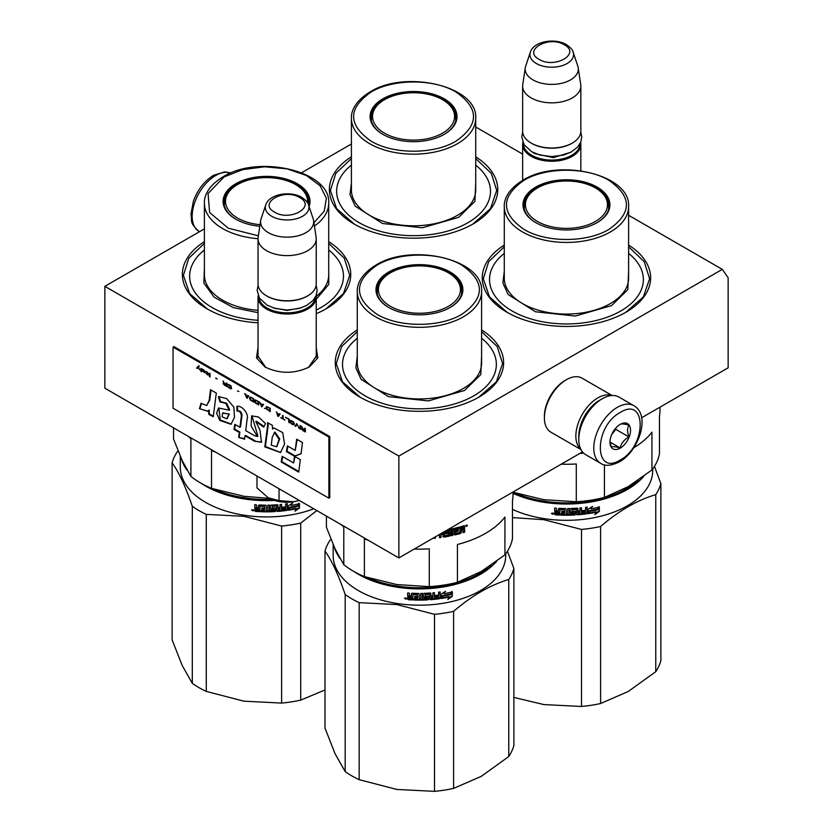 <?xml version="1.0" encoding="UTF-8"?>
<svg xmlns="http://www.w3.org/2000/svg" width="833" height="833" viewBox="0 0 833 833"><rect width="100%" height="100%" fill="white"/><g stroke="black" fill="none" stroke-linecap="round" stroke-linejoin="round"><path stroke-width="1.25" d="M316.238 347.569L317.8 357.898L309.272 367.009C294.518 374.017 279.753 374.017 264.998 367.009L256.481 357.898L258.032 347.569M204.397 228.867L104.854 286.333L104.854 388.188L398.861 557.933L582.475 451.913M641.639 417.76L728.146 367.811L728.146 277.722L722.273 269.361L628.603 215.289M398.861 557.933L398.861 456.078L722.273 269.361M104.854 286.333L398.861 456.078M351.401 143.994L301.608 172.743M522.635 154.105L475.716 127.012M475.716 156.791A84.195 48.616 180 0 1 473.102 223.952A84.195 48.616 180 0 1 473.092 223.952A84.195 48.616 180 0 1 354.025 223.952A84.195 48.616 180 0 1 351.401 156.791M481.599 329.93A84.195 48.616 180 0 1 478.975 397.091L478.975 397.091A84.195 48.616 180 0 1 359.898 397.091A84.195 48.616 180 0 1 357.284 329.93M628.603 245.058A84.195 48.616 180 0 1 625.979 312.219L625.979 312.219A84.195 48.616 180 0 1 506.912 312.219A84.195 48.616 180 0 1 504.288 245.058M328.712 241.664A84.195 48.616 180 0 1 326.088 308.824L326.088 308.824A84.195 48.616 180 0 1 316.238 313.697M258.032 322.819A84.195 48.616 180 0 1 207.021 308.824A84.195 48.616 180 0 1 204.397 241.664M265.758 367.436L257.907 355.93L258.032 354.379M316.238 354.379L316.363 355.93L308.522 367.436M328.712 243.413L344.289 258.24L349.714 275.306L343.488 293.539L325.724 309.043M207.386 309.043L189.632 293.539L183.395 275.306L188.82 258.24L204.397 243.413M475.716 158.541L491.293 173.368L496.718 190.424L490.491 208.667L472.728 224.16M354.389 224.16L336.636 208.667L330.399 190.424L335.824 173.368L351.401 158.541M507.276 312.437L489.512 296.933L483.286 278.701L488.711 261.635L504.288 246.807M628.603 246.807L644.18 261.635L649.605 278.701L643.368 296.933L625.614 312.437M481.599 331.68L497.176 346.507L502.601 363.573L496.364 381.806L478.611 397.31M360.272 397.31L342.509 381.806L336.282 363.573L341.707 346.507L357.284 331.68M316.113 295.621A29.103 16.806 180 0 1 316.238 297.194A29.103 16.806 180 0 1 298.276 312.719A29.103 16.806 180 0 1 266.56 309.085A29.103 16.806 -0 0 1 258.032 297.194A29.103 16.806 -0 0 1 258.157 295.621M315.384 297.183A28.27 16.327 180 0 1 297.423 311.719A28.27 16.327 180 0 1 267.143 308.064A28.27 16.327 -0 0 1 258.886 297.183M307.419 296.007A28.27 16.327 180 0 1 307.127 296.184A28.27 16.327 180 0 1 267.143 296.184L266.55 295.84L267.143 296.184M316.238 238.8L316.238 283.959A29.103 16.806 180 0 1 307.721 295.84A29.103 16.806 180 0 1 266.56 295.84A29.103 16.806 -0 0 0 266.56 295.84A29.103 16.806 -0 0 1 258.032 283.959L258.032 238.8A29.103 16.806 -0 0 0 266.56 250.691A29.103 16.806 180 0 0 298.276 254.325A29.103 16.806 180 0 0 316.238 238.8A29.103 16.806 180 0 0 316.134 237.343L313.593 220.495A26.552 15.327 180 0 1 298.349 235.729A26.552 15.327 180 0 1 268.361 232.667A26.552 15.327 -0 0 1 260.687 220.495L258.136 237.343A29.103 16.806 -0 0 0 258.032 238.8M308.554 204.991C308.325 202.929 306.075 200.399 301.796 197.39C290.415 190.538 269.132 193.891 265.727 204.991A21.804 12.589 0 0 0 271.714 216.278A21.804 12.589 -0 0 0 297.36 218.496A21.804 12.589 -0 0 0 308.554 204.991L313.208 218.923A26.552 15.327 180 0 1 313.593 220.495M265.727 204.991L261.062 218.923A26.552 15.327 -0 0 0 260.687 220.495M580.632 142.391A29.103 16.806 180 0 1 580.851 144.432A29.103 16.806 180 0 1 562.879 159.957A29.103 16.806 180 0 1 531.162 156.312A29.103 16.806 -0 0 1 522.635 144.432A29.103 16.806 -0 0 1 522.853 142.391M580.018 143.692A28.27 16.327 180 0 1 562.608 158.822A28.27 16.327 180 0 1 531.756 155.292A28.27 16.327 -0 0 1 523.468 143.692M572.032 143.234A28.27 16.327 180 0 1 571.74 143.411A28.27 16.327 180 0 1 531.756 143.411L531.162 143.068L531.756 143.411M580.851 86.038L580.851 131.187A29.103 16.806 180 0 1 572.323 143.068A29.103 16.806 180 0 1 531.162 143.068L531.162 143.068A29.103 16.806 -0 0 1 522.635 131.187L522.635 86.038A29.103 16.806 -0 0 0 531.162 97.919A29.103 16.806 180 0 0 562.879 101.564A29.103 16.806 180 0 0 580.851 86.038A29.103 16.806 180 0 0 580.736 84.57L578.196 67.733A26.552 15.327 180 0 1 562.962 82.956A26.552 15.327 180 0 1 532.964 79.895A26.552 15.327 -0 0 1 525.29 67.733L522.749 84.57A29.103 16.806 -0 0 0 522.635 86.038M573.156 52.219C572.937 50.167 570.678 47.627 566.409 44.618C555.028 37.766 533.734 41.119 530.329 52.219A21.804 12.589 0 0 0 536.327 63.506A21.804 12.589 -0 0 0 561.973 65.724A21.804 12.589 -0 0 0 573.156 52.219L577.821 66.151A26.552 15.327 180 0 1 578.196 67.733M530.329 52.219L525.675 66.151A26.552 15.327 -0 0 0 525.29 67.733M299.328 500.466L293.81 501.758A27.031 15.608 0 0 1 268.257 497.801L256.991 487.888L256.991 476.018M268.257 497.801L279.055 500.623L293.81 501.758M279.055 488.763L279.055 500.623M633.944 405.713L618.95 397.06A33.268 19.201 120 0 0 602.311 398.705L601.134 399.382A31.602 18.243 120 0 0 578.789 438.085L578.789 439.449A33.268 19.201 120 0 0 585.682 454.672L600.676 463.325C604.883 466.355 611.12 465.876 619.388 461.888C638.734 451.299 651 415.428 633.944 405.713A33.268 19.201 120 0 0 617.305 407.368A33.268 19.201 120 0 0 595.574 436.679A33.268 19.201 120 0 0 600.676 463.325M601.134 399.382L602.311 398.705A33.268 19.201 120 0 0 578.789 439.449M620.252 459.983C646.804 446.124 646.804 395.654 620.252 412.46C593.7 426.319 593.7 476.788 620.252 459.983M620.252 448.102A14.557 8.403 120 0 0 630.539 430.276A14.557 8.403 120 0 0 620.252 424.341A14.557 8.403 120 0 0 609.954 442.156A14.557 8.403 120 0 0 620.252 448.102M609.985 441.292L611.318 447.134C612.442 446.342 615.379 446.603 620.148 447.925C621.262 443.208 624.209 439.553 628.967 436.95C627.145 431.973 627.145 428.058 628.967 425.184C624.209 423.872 621.262 423.612 620.148 424.403M628.967 436.95L615.837 429.37L615.837 428.027M611.724 434.493L615.837 429.37M620.148 447.925L610.058 442.094M611.734 434.472A12.474 7.205 120 0 0 614.473 429.724M580.934 449.528L550.852 432.16A31.185 18.003 -60 0 1 544.397 417.885L544.397 416.188A29.103 16.806 -60 0 1 564.972 380.546L566.44 379.692A31.185 18.003 -60 0 1 582.038 378.151L612.12 395.519M544.397 417.885A31.185 18.003 -60 0 1 566.44 379.692L564.972 380.546M578.81 437.033A29.103 16.806 -60 0 1 578.789 436.055A29.103 16.806 -60 0 1 599.375 400.402A29.103 16.806 -60 0 1 600.239 399.923M580.799 449.268A31.185 18.003 -60 0 1 575.853 436.055A31.185 18.003 -60 0 1 597.907 397.862A31.185 18.003 -60 0 1 611.818 395.54M659.996 407.16L659.996 410.252A93.556 54.01 180 0 1 659.476 415.938L659.476 453.735A93.556 54.01 0 0 1 651.937 469.989L628.186 486.639L604.435 497.405A93.556 54.01 180 0 1 576.29 501.758L543.845 499.685L512.993 492.241M576.29 501.758L576.29 463.96A93.556 54.01 180 0 1 561.234 464.179M633.757 447.758A93.556 54.01 180 0 0 651.937 432.181L651.937 469.989M604.435 464.824L604.435 497.405M504.288 253.388A76.917 44.409 180 0 0 516.439 313.291A76.917 44.409 180 0 0 620.835 310.948A76.917 44.409 0 0 0 628.603 253.388M523.967 207.573A42.618 24.605 180 0 1 524.426 205.491M596.876 222.765A42.618 24.605 0 0 0 609.069 205.532A42.618 24.605 0 0 0 582.756 182.802A42.618 24.605 0 0 0 536.306 188.133A42.618 24.605 0 0 0 523.822 205.532A42.618 24.605 0 0 0 536.015 222.765M608.465 205.491A42.618 24.605 180 0 1 608.913 207.573M597.167 222.598L597.167 222.598A43.451 25.084 0 0 0 597.167 187.113A43.451 25.084 0 0 0 535.723 187.113A43.451 25.084 0 0 0 535.723 222.598A43.451 25.084 0 0 0 597.167 222.598M608.933 229.387C632.268 212.988 632.216 196.598 608.767 180.23C586.599 166.871 546 166.933 523.957 180.324C500.623 196.723 500.675 213.113 524.124 229.481C546.281 242.84 586.89 242.788 608.933 229.387M628.603 271.183L627.811 289.665L611.578 305.596L575.301 316.04L535.452 311.761L508.099 294.486L502.903 283.012L504.288 271.183M580.903 452.829L580.903 453.433L582.423 453.287L582.423 451.944M582.288 452.027L582.288 452.808L580.778 452.954M512.472 517.595L543.845 519.698L581.517 529.444A95.628 55.217 -0 0 0 600.603 526.487C618.992 510.691 637.38 500.071 655.769 494.646A95.628 55.217 0 0 0 660.881 483.629L654.446 466.376M513.878 697.419L543.845 704.572L581.517 706.478L581.517 529.444M581.517 706.478A95.628 55.217 0 0 0 600.603 703.521L628.186 691.525L655.769 671.679L655.769 494.646M600.603 703.521L600.603 526.487M655.769 671.679A95.628 55.217 0 0 0 660.881 660.663L660.881 483.629M638.213 480.308A85.445 49.334 -0 0 1 544.334 501.185A85.445 49.334 180 0 1 514.648 492.772M512.993 493.313A86.278 49.813 180 0 0 544.116 502.33A86.278 49.813 -0 0 0 643.68 476.414M652.718 468.937L652.718 470.51A86.278 49.813 -0 0 1 544.116 518.626A86.278 49.813 180 0 1 512.472 509.369M543.845 704.572A87.319 50.407 180 0 1 542.939 704.426M591.451 508.213A85.445 49.334 -0 0 1 590.868 508.317L592.555 506.412L588.046 509.327L588.046 513.638L589.649 511.087A86.278 49.813 -0 0 0 597.573 509.567L598.688 506.724M589.649 511.087L589.42 510.619A85.445 49.334 -0 0 0 597.271 509.119M587.838 513.18L589.42 510.619M590.868 508.317L591.669 507.005M591.097 508.776A86.278 49.813 -0 0 0 599 507.172L597.573 509.567M596.313 512.149L594.845 514.596L599.323 511.441L599.323 507.089L597.74 509.765A86.278 49.813 -0 0 1 589.816 511.295L588.379 513.597A86.278 49.813 -0 0 0 596.313 512.149L596.032 511.701A85.445 49.334 -0 0 1 588.723 513.045M559.693 514.596A85.445 49.334 -0 0 1 555.424 514.336L554.663 514.242L554.663 512.357L555.632 511.649L554.663 510.796L554.778 508.088M554.663 510.796L554.663 508.078L556.225 508.192L556.871 511.15L558.433 511.243L558.433 508.848L559.089 508.359A86.278 49.813 -0 0 0 565.545 508.536L566.19 509.067L566.19 513.971L567.731 513.971L567.731 508.536L569.272 508.515L569.241 513.472A85.445 49.334 -0 0 0 569.272 513.472L569.272 513.951A86.278 49.813 -0 0 0 573.718 513.794L573.645 512.066A85.445 49.334 -0 0 1 570.855 512.17L570.209 511.66M558.454 508.744L559.089 508.359M573.718 512.545A86.278 49.813 -0 0 1 570.897 512.649L570.855 512.17M570.897 512.649L570.251 512.139L570.251 509.015L570.897 508.474A86.278 49.813 -0 0 0 577.269 508.151L577.915 508.63L577.8 510.546A85.445 49.334 -0 0 0 577.915 510.535M577.915 511.025A86.278 49.813 -0 0 0 579.935 510.848L579.935 507.932L581.455 507.786L581.455 513.211L581.309 507.797M581.455 513.211A86.278 49.813 -0 0 0 585.349 512.764L585.412 511.004A85.445 49.334 -0 0 1 582.069 511.41M586.911 507.12L587.109 513.253L587.109 507.089L585.599 507.297L585.599 510.223A86.278 49.813 -0 0 1 582.069 510.639L582.069 511.899A86.278 49.813 -0 0 0 585.599 511.472M577.165 514.357L577.269 514.836A86.278 49.813 -0 0 0 586.474 513.867L586.286 513.399A85.445 49.334 -0 0 1 577.165 514.357L576.53 513.878M572.021 509.213L572.073 509.692A86.278 49.813 -0 0 0 576.384 509.463L576.29 508.994A85.445 49.334 -0 0 1 572.021 509.213L572.021 510.879M572.073 509.692L572.073 511.358A86.278 49.813 -0 0 0 574.895 511.223L575.509 511.566M574.895 511.223L575.541 511.712L575.541 514.43L574.812 514.513A85.445 49.334 -0 0 1 561.005 514.648L561.005 513.878M574.895 514.992A86.278 49.813 -0 0 1 560.953 515.127L561.005 514.648M560.953 515.127L560.953 513.878A86.278 49.813 -0 0 0 564.305 513.961L564.576 512.222A85.445 49.334 -0 0 1 561.754 512.16L561.754 511.389M564.555 512.701A86.278 49.813 -0 0 1 561.713 512.639L561.754 512.16M560.015 509.182L559.953 509.661A86.278 49.813 -0 0 0 564.305 509.786L564.326 509.307A85.445 49.334 -0 0 1 560.015 509.182L559.703 509.817M555.319 514.815A86.278 49.813 -0 0 0 559.693 515.075L559.953 509.661M556.475 513.638A86.278 49.813 -0 0 0 558.433 513.763L558.433 512.503A86.278 49.813 -0 0 1 556.225 512.368L556.475 513.638M558.433 513.274A85.445 49.334 -0 0 0 558.516 513.284L558.516 512.024A85.445 49.334 -0 0 1 556.319 511.889L556.319 512.378M578.05 513.034L577.8 511.795A85.445 49.334 -0 0 0 579.799 511.629L579.799 512.118M564.555 510.973A85.445 49.334 -0 0 0 564.576 510.973L564.326 509.307M564.326 513.482L564.576 512.222M575.447 511.452L574.812 514.513M586.911 512.784L586.286 513.399M577.8 510.546L577.8 508.338M573.895 512.597L573.645 512.066M558.433 510.764L558.516 508.609M554.778 511.879L555.736 511.17L554.778 510.317M555.424 514.336L554.778 511.993M553.601 513.826L551.488 513.628L553.581 513.992M553.601 513.753L552.873 514.107M552.81 514.107L551.633 513.211M569.272 513.951L569.272 508.515M587.109 513.253L586.474 513.867M577.269 514.836L576.634 514.357L576.384 509.463M561.713 512.639L561.713 511.389A86.278 49.813 -0 0 0 564.555 511.452L564.305 509.786M599.323 511.441L599.01 507.63M595.512 513.482L599.01 510.993M597.584 509.546L597.438 509.317A85.445 49.334 -0 0 0 597.438 509.317L599.01 506.651M588.171 513.128L589.587 510.837M552.873 512.951L552.81 514.357L552.945 512.982M578.164 513.513L579.685 513.388L579.935 512.108A86.278 49.813 -0 0 1 577.915 512.274L578.164 513.513M595.449 221.443A41.025 23.678 180 0 1 542.897 224.087A41.025 23.678 180 0 1 529.288 194.662A41.025 23.678 180 0 1 537.441 187.946A41.025 23.678 0 0 1 603.602 194.662A41.025 23.678 0 0 1 595.449 221.443M524.269 209.083A42.202 24.365 180 0 1 524.238 208.188C524.332 203.179 526.008 198.671 529.288 194.662M608.621 209.083A42.202 24.365 0 0 0 608.652 208.188C608.559 203.179 606.882 198.671 603.602 194.662M351.401 165.121A76.917 44.409 180 0 0 363.563 225.025A76.917 44.409 180 0 0 467.948 222.682A76.917 44.409 0 0 0 475.716 165.121M371.091 119.306A42.618 24.605 180 0 1 371.539 117.224M443.989 134.498A42.618 24.605 0 0 0 456.182 117.266A42.618 24.605 0 0 0 429.87 94.535A42.618 24.605 0 0 0 383.419 99.866A42.618 24.605 0 0 0 370.945 117.266A42.618 24.605 0 0 0 383.128 134.498M455.578 117.224A42.618 24.605 180 0 1 456.036 119.306M444.281 134.332L444.281 134.332A43.451 25.084 0 0 0 444.281 98.846A43.451 25.084 0 0 0 382.836 98.846A43.451 25.084 0 0 0 382.836 134.332A43.451 25.084 0 0 0 444.281 134.332M456.047 141.121C479.381 124.721 479.329 108.332 455.88 91.963C433.722 78.604 393.114 78.656 371.07 92.057C347.736 108.457 347.788 124.846 371.237 141.214C393.405 154.574 434.003 154.522 456.047 141.121M475.716 182.916L474.925 201.399L458.691 217.33L422.414 227.773L382.566 223.494L355.212 206.22L350.016 194.745L351.401 182.916M442.562 133.176A41.025 23.678 180 0 1 390.011 135.821A41.025 23.678 180 0 1 376.401 106.395A41.025 23.678 180 0 1 384.554 99.679A41.025 23.678 0 0 1 450.715 106.395A41.025 23.678 0 0 1 442.562 133.176M371.383 120.816A42.202 24.365 180 0 1 371.362 119.921C371.445 114.912 373.122 110.404 376.401 106.395M455.734 120.816A42.202 24.365 0 0 0 455.766 119.921C455.672 114.912 453.995 110.404 450.715 106.395M463.294 527.424L463.075 527.289A93.556 54.01 180 0 1 461.315 527.81L460.941 528.632L460.941 527.372A92.723 53.531 180 0 0 462.69 526.862L463.294 528.476A93.556 54.01 180 0 1 461.315 529.059M512.993 492.032L512.993 495.125A93.556 54.01 180 0 1 512.472 500.81L512.472 538.607A93.556 54.01 0 0 1 504.933 554.861L481.182 571.511L457.432 582.277A93.556 54.01 180 0 1 429.287 586.64L396.841 584.558L364.396 576.603A93.556 54.01 180 0 1 343.79 564.701L335.095 548.905L326.411 527.237L326.411 516.096M343.79 564.701L343.79 526.904A93.556 54.01 180 0 1 340.884 524.457M429.287 586.64L429.287 548.832A93.556 54.01 180 0 1 414.23 549.051M368.623 540.471A93.556 54.01 180 0 1 364.396 538.795L364.396 576.603M457.432 582.277L457.432 544.48A93.556 54.01 180 0 0 485.597 533.318A93.556 54.01 180 0 0 504.933 517.054L504.933 554.861M357.284 338.26A76.917 44.409 180 0 0 369.435 398.164A76.917 44.409 180 0 0 473.831 395.821A76.917 44.409 0 0 0 481.599 338.26M376.964 292.445A42.618 24.605 180 0 1 377.422 290.363M449.872 307.637A42.618 24.605 0 0 0 462.055 290.405A42.618 24.605 0 0 0 435.753 267.674A42.618 24.605 0 0 0 389.303 273.005A42.618 24.605 0 0 0 376.818 290.405A42.618 24.605 0 0 0 389.011 307.637M461.461 290.363A42.618 24.605 180 0 1 461.909 292.445M450.164 307.471L450.164 307.471A43.451 25.084 0 0 0 450.164 271.995A43.451 25.084 0 0 0 388.719 271.995A43.451 25.084 0 0 0 388.719 307.471A43.451 25.084 0 0 0 450.164 307.471M461.93 314.26C485.264 297.86 485.212 281.471 461.763 265.102C439.595 251.743 398.997 251.805 376.953 265.196C353.619 281.596 353.671 297.985 377.12 314.353C399.278 327.713 439.886 327.661 461.93 314.26M481.599 356.055L480.808 374.538L464.575 390.469L428.297 400.912L388.449 396.633L361.095 379.359L355.899 367.884L357.284 356.066M464.283 525.675L464.283 527.518L463.429 528.57L464.689 529.496L463.825 528.986L464.689 527.935L464.106 525.706A93.556 54.01 180 0 1 460.17 526.873L459.941 532.37A93.556 54.01 180 0 1 455.953 533.412L455.63 532.974M447.675 529.746A93.556 54.01 180 0 0 459.025 527.185L459.025 528.445A93.556 54.01 180 0 1 455.953 529.236L455.713 530.548A93.556 54.01 180 0 0 458.337 529.882L458.337 531.142A93.556 54.01 180 0 1 455.713 531.808L455.391 532.818M455.713 531.808L455.713 533.266M458.337 531.142L457.994 530.704A92.723 53.531 180 0 1 455.391 531.36M457.994 529.975L457.994 530.704M445.332 531.1L445.957 533.818L445.332 533.391M444.281 531.704L444.52 535.723A93.556 54.01 180 0 0 448.654 534.994L448.654 533.328A93.556 54.01 180 0 1 445.957 533.818L445.103 532.933M444.051 531.839L444.291 535.255M433.899 537.702L433.899 538.305L435.42 538.16L435.42 536.816M439.553 534.432L439.553 537.691L441.053 537.493L439.376 537.223M440.865 534.099A92.723 53.531 180 0 0 442.823 533.818L443.031 534.286A93.556 54.01 180 0 1 441.053 534.567L440.865 537.025M441.053 534.567L441.053 537.493M443.031 534.286L443.656 537.108L442.823 536.213M447.092 531.11L446.842 530.652A92.723 53.531 180 0 0 451.028 529.84L451.319 530.288A93.556 54.01 180 0 1 447.092 531.11L447.092 532.36A93.556 54.01 180 0 0 449.778 531.86L450.393 532.256L450.393 535.38L449.508 535.577A92.723 53.531 180 0 1 443.437 536.65M449.778 536.035A93.556 54.01 180 0 1 443.656 537.108M450.122 531.881L449.508 535.577M446.852 531.912L446.842 531.902A92.723 53.531 180 0 1 446.842 531.902L446.842 530.652M451.319 530.288L451.319 535.723L452.767 535.411L451.028 535.265M453.902 529.726L452.465 529.528L452.465 534.963M452.767 529.975L452.767 535.411M454.204 529.653L454.204 534.557L454.808 534.942L454.204 534.557M464.689 529.496L464.689 532.214L463.294 532.651L462.711 529.903L461.315 530.319L461.315 532.714L460.357 532.974A92.723 53.531 180 0 1 454.495 534.494L453.902 534.109M460.722 533.412A93.556 54.01 180 0 1 454.808 534.942L454.495 534.494M462.711 529.903L460.941 529.892L460.357 532.974M463.429 528.57L464.283 529.08L464.283 531.787L462.909 532.225M465.626 526.071L467.49 525.446L465.626 526.071M443.031 532.422L443.031 533.026A93.556 54.01 180 0 1 441.636 533.235M455.713 530.027A92.723 53.531 180 0 1 455.391 530.111L455.63 528.799A92.723 53.531 180 0 0 458.671 528.007L458.671 527.279M448.633 533.339L448.393 532.87A92.723 53.531 180 0 1 445.717 533.359M435.284 536.9L435.284 537.681L433.764 537.826M453.902 529.205L452.465 529.528M462.909 529.83L462.325 529.476M466.188 525.279L466.188 526.466L467.001 526.185L467.001 525.102L466.095 525.175M465.772 525.571L466.188 526.466M434.514 614.317L434.514 791.35L396.841 789.445L359.169 779.688L359.169 602.655L396.841 604.571L434.514 614.317A95.628 55.217 -0 0 0 453.6 611.36C471.988 595.564 490.377 584.943 508.765 579.518A95.628 55.217 0 0 0 513.878 568.502L507.443 551.248M359.169 779.688A95.628 55.217 180 0 1 345.195 771.629L335.095 753.792L325.005 728.125L325.005 551.092A95.628 55.217 180 0 1 330.118 540.076L330.972 539.347M345.195 771.629L345.195 594.595C338.469 574.905 331.732 560.401 325.005 551.092M434.514 791.35A95.628 55.217 0 0 0 453.6 788.393L481.182 776.398L508.765 756.551L508.765 579.518M453.6 788.393L453.6 611.36M508.765 756.551A95.628 55.217 0 0 0 513.878 745.535L513.878 568.502M491.199 565.18A85.445 49.334 -0 0 1 397.32 586.057A85.445 49.334 180 0 1 367.645 577.644M353.744 571.376A86.278 49.813 180 0 0 397.112 587.203A86.278 49.813 -0 0 0 496.676 561.286M340.02 558.547A86.278 49.813 180 0 1 334.314 547.187M505.714 553.81L505.714 555.382A86.278 49.813 -0 0 1 397.112 603.498A86.278 49.813 180 0 1 333.158 555.382L333.158 544.584M359.169 602.655A95.628 55.217 180 0 1 345.195 594.595M396.841 789.445A87.319 50.407 180 0 1 395.925 789.299M444.447 593.086A85.445 49.334 -0 0 1 443.854 593.19L445.551 591.284L441.042 594.2L441.042 598.521L442.646 595.959A86.278 49.813 -0 0 0 450.57 594.439L451.673 591.597M442.646 595.959L442.417 595.501A85.445 49.334 -0 0 0 450.268 593.991M440.834 598.052L442.417 595.501M443.854 593.19L444.655 591.878M444.093 593.648A86.278 49.813 -0 0 0 451.996 592.044L450.57 594.439M449.31 597.022L447.842 599.468L452.319 596.313L452.319 591.961L450.736 594.637A86.278 49.813 -0 0 1 442.812 596.168L441.375 598.469A86.278 49.813 -0 0 0 449.31 597.022L449.029 596.574A85.445 49.334 -0 0 1 441.719 597.917M412.689 599.468A85.445 49.334 -0 0 1 408.42 599.208L407.66 599.114L407.66 597.23L408.628 596.522L407.66 595.668L407.764 592.961M407.66 595.668L407.66 592.95L409.222 593.065L409.867 596.022L411.429 596.116L411.429 593.721L412.085 593.231A86.278 49.813 -0 0 0 418.541 593.408L419.186 593.939L419.186 598.844L420.727 598.844L420.727 593.408L422.269 593.388L422.237 598.344A85.445 49.334 -0 0 0 422.269 598.344M411.45 593.617L412.085 593.231M422.269 598.823A86.278 49.813 -0 0 0 426.715 598.667L426.642 596.938A85.445 49.334 -0 0 1 423.851 597.042L423.206 596.532M426.715 597.417A86.278 49.813 -0 0 1 423.893 597.521L423.851 597.042M423.893 597.521L423.247 597.011L423.247 593.887L423.893 593.346A86.278 49.813 -0 0 0 430.265 593.023L430.911 593.502L430.796 595.418A85.445 49.334 -0 0 0 430.911 595.408M430.911 595.897A86.278 49.813 -0 0 0 432.931 595.72L432.931 592.804L434.451 592.659L434.451 598.084L434.305 592.669M434.451 598.084A86.278 49.813 -0 0 0 438.345 597.636L438.408 595.876A85.445 49.334 -0 0 1 435.065 596.282M439.907 591.992L440.105 598.125L440.105 591.961L438.595 592.169L438.595 595.095A86.278 49.813 -0 0 1 435.065 595.512L435.065 596.772A86.278 49.813 -0 0 0 438.595 596.345M430.161 599.229L430.265 599.708A86.278 49.813 -0 0 0 439.47 598.74L439.283 598.271A85.445 49.334 -0 0 1 430.161 599.229L429.526 598.75M425.017 594.085L425.069 594.564A86.278 49.813 -0 0 0 429.38 594.335L429.287 593.867A85.445 49.334 -0 0 1 425.017 594.085L425.017 595.751M425.069 594.564L425.069 596.23A86.278 49.813 -0 0 0 427.891 596.095L428.506 596.438M427.891 596.095L428.537 596.584L428.537 599.302L427.808 599.385A85.445 49.334 -0 0 1 414.001 599.521L414.001 598.75M427.891 599.864A86.278 49.813 -0 0 1 413.949 599.999L414.001 599.521M413.949 599.999L413.949 598.75A86.278 49.813 -0 0 0 417.302 598.833L417.572 597.094A85.445 49.334 -0 0 1 414.751 597.032L414.751 596.261A86.278 49.813 -0 0 0 417.552 596.324L417.323 594.179A85.445 49.334 -0 0 1 413.001 594.054L412.689 599.947A86.278 49.813 -0 0 1 408.305 599.687M417.552 597.573A86.278 49.813 -0 0 1 414.709 597.511L414.751 597.032M417.302 594.658A86.278 49.813 -0 0 1 412.939 594.533L413.001 594.054M409.472 598.51A86.278 49.813 -0 0 0 411.429 598.635L411.429 597.376A86.278 49.813 -0 0 1 409.222 597.24L409.472 598.51M411.429 598.146A85.445 49.334 -0 0 0 411.502 598.156L411.502 596.897A85.445 49.334 -0 0 1 409.315 596.761L409.315 597.251M431.046 597.907L430.796 596.667A85.445 49.334 -0 0 0 432.796 596.501L432.796 596.99M417.552 595.845A85.445 49.334 -0 0 0 417.572 595.845L417.323 594.179M417.323 598.354L417.572 597.094M428.443 596.324L427.808 599.385M439.907 597.657L439.283 598.271M430.796 595.418L430.796 593.211M426.892 597.469L426.642 596.938M422.237 598.344L422.237 593.388M411.429 595.637L411.502 593.481M407.764 596.751L408.732 596.043L407.764 595.189M408.42 599.208L407.764 596.865M406.598 598.698L404.484 598.5L406.577 598.865M406.587 598.625L405.869 598.979M405.806 598.979L404.63 598.084M440.105 598.125L439.47 598.74M430.265 599.708L429.63 599.229L429.38 594.335M414.709 597.511L414.709 596.261M452.319 596.313L451.996 592.502M448.508 598.354L451.996 595.866M450.414 594.2A85.445 49.334 -0 0 0 450.434 594.189L451.996 591.524M441.157 598L442.583 595.71M405.858 597.823L405.806 599.229L405.931 597.855M431.15 598.386L432.681 598.261L432.931 596.98A86.278 49.813 -0 0 1 430.911 597.146L431.15 598.386M448.446 306.315A41.025 23.678 180 0 1 395.894 308.96A41.025 23.678 180 0 1 382.285 279.534A41.025 23.678 180 0 1 390.438 272.818A41.025 23.678 0 0 1 456.599 279.534A41.025 23.678 0 0 1 448.446 306.315M377.266 293.955A42.202 24.365 180 0 1 377.234 293.06C377.328 288.051 379.005 283.543 382.285 279.534M461.617 293.955A42.202 24.365 0 0 0 461.638 293.06C461.555 288.051 459.878 283.543 456.599 279.534M188.008 436.19A93.556 54.01 180 0 0 190.903 438.637L190.903 476.434L182.219 460.639L173.524 438.97L173.524 427.829M269.392 498.394L243.954 496.291L211.509 488.325A93.556 54.01 180 0 1 190.903 476.434M215.747 452.204A93.556 54.01 180 0 1 211.509 450.528L211.509 488.325M316.238 310.053A76.917 44.409 180 0 0 320.944 307.554A76.917 44.409 0 0 0 328.712 249.994M224.087 204.179A42.618 24.605 180 0 1 224.535 202.096M308.751 205.595A42.618 24.605 0 0 0 309.178 202.138A42.618 24.605 0 0 0 282.866 179.407A42.618 24.605 0 0 0 236.416 184.739A42.618 24.605 0 0 0 223.931 202.138A42.618 24.605 0 0 0 236.124 219.371M308.574 202.096A42.618 24.605 180 0 1 309.033 204.179M309.085 206.594A43.451 25.084 0 0 0 287.218 179.397A43.451 25.084 0 0 0 235.833 183.718A43.451 25.084 0 0 0 235.833 219.204A43.451 25.084 0 0 0 259.813 226.243M313.937 222.796L324.214 211.218L326.38 198.275L320.132 185.769L306.346 175.471L286.948 168.828L264.686 166.787L242.705 169.62L224.067 176.929L208.063 193.527L209.604 212.509L228.232 228.18L258.365 235.822M258.032 312.667L233.178 307.554L214.029 297.079L203.856 283.022L204.397 267.789M328.712 267.789L328.775 284.365L316.238 299.276M258.032 320.288A76.917 44.409 180 0 1 204.397 249.994M281.627 526.05L281.627 703.083L243.954 701.178L206.282 691.421L206.282 514.388L243.954 516.304L281.627 526.05A95.628 55.217 -0 0 0 300.713 523.093L316.832 510.577M206.282 691.421A95.628 55.217 180 0 1 192.308 683.362L182.219 665.525L172.119 639.859L172.119 462.825A95.628 55.217 180 0 1 177.231 451.798L178.095 451.08M192.308 683.362L192.308 506.329C185.582 486.639 178.845 472.134 172.119 462.825M281.627 703.083A95.628 55.217 0 0 0 300.713 700.126L325.005 689.963M300.713 700.126L300.713 523.093M271.558 499.384A85.445 49.334 -0 0 1 244.444 497.79A85.445 49.334 180 0 1 214.758 489.377M200.857 483.109A86.278 49.813 180 0 0 244.225 498.936A86.278 49.813 -0 0 0 274.474 500.425M187.133 470.281A86.278 49.813 180 0 1 181.427 458.921M313.77 508.807A86.278 49.813 -0 0 1 244.225 515.231A86.278 49.813 180 0 1 180.282 467.115L180.282 456.317M206.282 514.388A95.628 55.217 180 0 1 192.308 506.329M243.954 701.178A87.319 50.407 180 0 1 243.049 701.032M291.56 504.819A85.445 49.334 -0 0 1 290.977 504.923L292.664 503.017L288.156 505.933L288.156 510.244L289.759 507.693A86.278 49.813 -0 0 0 297.683 506.172L298.797 503.33M289.759 507.693L289.54 507.224A85.445 49.334 -0 0 0 297.381 505.725M287.947 509.786L289.54 507.224M290.977 504.923L291.779 503.611M291.206 505.381A86.278 49.813 -0 0 0 299.109 503.778L297.548 505.923L299.12 503.257M296.423 508.755L294.955 511.202L299.432 508.047L299.432 503.694L297.85 506.37A86.278 49.813 -0 0 1 289.926 507.901L288.489 510.202A86.278 49.813 -0 0 0 296.423 508.755L296.142 508.307A85.445 49.334 -0 0 1 288.832 509.65M259.802 511.202A85.445 49.334 -0 0 1 255.533 510.941L254.773 510.837L254.773 508.963L255.741 508.255L254.773 507.401L254.888 504.694M254.773 507.401L254.773 504.683L256.335 504.798L256.991 507.755L258.542 507.849L258.542 505.454L259.198 504.965A86.278 49.813 -0 0 0 265.654 505.142L266.3 505.673L266.3 510.577L267.841 510.577L267.841 505.142L269.382 505.121L269.351 510.077A85.445 49.334 -0 0 0 269.382 510.067L269.382 510.556A86.278 49.813 -0 0 0 273.828 510.4L273.755 508.671A85.445 49.334 -0 0 1 270.964 508.776L270.319 508.265M258.563 505.35L259.198 504.965M273.828 509.15A86.278 49.813 -0 0 1 271.006 509.255L270.964 508.776M271.006 509.255L270.361 508.744L270.361 505.621L271.006 505.079A86.278 49.813 -0 0 0 277.379 504.756L278.024 505.235L277.91 507.151A85.445 49.334 -0 0 0 278.024 507.141M278.024 507.62A86.278 49.813 -0 0 0 280.044 507.453L280.044 504.538L281.564 504.392L281.564 509.817L281.419 504.402M281.564 509.817A86.278 49.813 -0 0 0 285.459 509.369L285.521 507.609A85.445 49.334 -0 0 1 282.179 508.015M287.021 503.726L287.218 509.858L287.218 503.694L285.709 503.903L285.709 506.828A86.278 49.813 -0 0 1 282.179 507.245L282.179 508.494A86.278 49.813 -0 0 0 285.709 508.078M277.274 510.962L277.379 511.441A86.278 49.813 -0 0 0 286.583 510.473L286.396 510.004A85.445 49.334 -0 0 1 277.274 510.962L276.639 510.483M272.131 505.818L272.193 506.297A86.278 49.813 -0 0 0 276.494 506.068L276.4 505.6A85.445 49.334 -0 0 1 272.131 505.818L272.131 507.484M272.193 506.297L272.193 507.963A86.278 49.813 -0 0 0 275.005 507.828L275.619 508.172M275.005 507.828L275.65 508.317L275.65 511.035L274.921 511.118A85.445 49.334 -0 0 1 261.114 511.254L261.114 510.483M275.005 511.597A86.278 49.813 -0 0 1 261.062 511.733L261.114 511.254M261.062 511.733L261.062 510.483A86.278 49.813 -0 0 0 264.415 510.567L264.686 508.828A85.445 49.334 -0 0 1 261.864 508.765L261.864 507.995M264.665 509.307A86.278 49.813 -0 0 1 261.822 509.244L261.864 508.765M260.125 505.787L260.063 506.266A86.278 49.813 -0 0 0 264.415 506.391L264.436 505.912A85.445 49.334 -0 0 1 260.125 505.787L259.813 506.422M255.429 511.42A86.278 49.813 -0 0 0 259.802 511.681L260.063 506.266M256.585 510.244A86.278 49.813 -0 0 0 258.542 510.369L258.542 509.109A86.278 49.813 -0 0 1 256.335 508.973L256.585 510.244M258.542 509.879A85.445 49.334 -0 0 0 258.626 509.89L258.626 508.63A85.445 49.334 -0 0 1 256.429 508.494L256.429 508.984M278.16 509.64L277.91 508.401A85.445 49.334 -0 0 0 279.909 508.234L279.909 508.724M264.665 507.578A85.445 49.334 -0 0 0 264.686 507.578L264.436 505.912M264.436 510.088L264.686 508.828M275.556 508.057L274.921 511.118M287.021 509.39L286.396 510.004M277.91 507.151L277.91 504.944M274.005 509.192L273.755 508.671M258.542 507.37L258.626 505.214M254.888 508.484L255.846 507.776L254.888 506.922M255.533 510.941L254.888 508.599M253.711 510.431L251.597 510.233L253.69 510.598M253.711 510.358L252.993 510.712M252.92 510.712L251.743 509.817M269.382 510.556L269.382 505.121M287.218 509.858L286.583 510.473M277.379 511.441L276.743 510.962L276.494 506.068M261.822 509.244L261.822 507.995A86.278 49.813 -0 0 0 264.665 508.057L264.415 506.391M299.432 508.047L299.12 504.236M295.621 510.088L299.12 507.599M288.28 509.734L289.697 507.443M252.982 509.557L252.92 510.962L253.055 509.588M278.274 510.119L279.794 509.994L280.044 508.713A86.278 49.813 -0 0 1 278.024 508.88L278.274 510.119M260.052 224.681A41.025 23.678 180 0 1 229.398 191.267A41.025 23.678 180 0 1 237.551 184.551A41.025 23.678 0 0 1 303.712 191.267A41.025 23.678 0 0 1 307.502 202.731M224.379 205.689A42.202 24.365 180 0 1 224.348 204.793C224.441 199.785 226.118 195.276 229.398 191.267M308.741 205.553A42.202 24.365 0 0 0 308.762 204.793C308.668 199.785 306.992 195.276 303.712 191.267M198.733 365.864L196.88 367.915L197.4 368.228M198.119 367.457L199.868 369.987L198.431 367.134L199.254 366.166L198.639 365.802L196.578 368.092L197.192 368.446L198.421 367.291L199.628 369.508M305.367 428.579L304.753 428.224L304.753 429.745L303.004 428.735L301.463 426.329L302.389 428.526L301.567 428.985L302.9 430.557L305.367 431.973L305.367 428.579M300.64 429.245L300.64 425.85L300.026 425.496L300.026 428.891L300.64 429.245M299.203 428.422L296.735 423.601L295.09 426.048L295.705 426.402L297.142 424.268L299.203 428.422M291.8 424.143L293.966 424.892L294.268 423.331L291.29 420.53L290.259 420.655L290.467 422.872L291.8 424.143L294.153 424.736M288.728 422.373L289.343 422.727L289.343 419.332L285.646 417.198L288.728 419.405L288.728 422.373L289.343 422.383M276.598 411.971L277.628 415.959L278.451 416.438L280.096 413.991L279.065 414.261L277.014 413.085L276.598 411.971M266.435 406.608L266.435 408.993L270.236 411.689L270.236 408.295L266.435 406.608M265.3 408.337L264.373 408.316L265.3 408.337M261.916 406.889L263.551 404.442L262.53 404.713L260.479 403.536L259.448 402.068L261.916 406.889M255.231 399.861L254.513 400.381L254.825 402.287L258.626 404.994L258.626 401.6L255.231 399.861M250.306 397.008L249.588 397.539L249.89 399.444L253.69 402.141L253.69 398.747L250.306 397.008M238.904 391.437L237.467 390.969M210.041 376.943L210.041 373.548L209.416 373.184L209.416 376.589L210.041 376.943M203.158 369.644L202.023 368.915L202.336 371.049L205.21 372.778L202.846 371.268L205.314 371.685L203.158 369.644M280.919 417.5L284.824 420.113L283.178 418.801L283.178 415.771L282.564 415.417L282.564 418.447L280.919 417.5M244.652 393.53L247.12 398.351L248.765 395.904L247.734 396.175L244.652 393.53M207.781 372.82L206.334 371.414L207.261 373.965L206.136 373.601L208.604 375.027L207.781 372.82M227.805 384.315L231.095 386.856L230.783 388.272L227.701 386.273L228.221 387.22L231.605 388.605L230.991 385.856L227.805 384.315M226.264 382.92L226.264 384.43L224.525 383.419L222.984 381.014L223.9 383.211L223.088 383.68L226.888 386.668L226.888 383.274L226.264 382.92M217.226 378.921L215.789 378.099L217.226 378.921M201.201 368.446L201.201 371.841L201.201 368.446M209.177 400.506L206.678 405.546L201.024 403.255L199.462 408.67L207.469 411.2L208.573 410.388L208.76 414.376L213.269 416.687L216.299 393.061L210.478 389.698L209.177 400.506L209.76 400.163L206.678 405.546M218.402 396.852L220.006 401.964L225.795 403.37L229.137 410.18L218.527 408.014L216.611 413.262L219.85 420.457L231.022 424.278L234.479 417.312L233.844 407.139L226.711 398.653L218.819 396.612M254.502 435.701L245.735 430.64L247.099 419.363C249.129 413.324 241.549 405.13 236.936 406.337L236.936 411.054C239.696 411.013 241.174 412.689 241.362 416.073L239.904 427.277L234.823 424.341L234 429.38L239.29 432.431L238.654 437.408L244.59 439.168L245.017 435.742L254.502 441.219L261.447 442.219L260 430.213L255.814 421.571L263.738 427.162L265.508 423.528L258.501 416.989L251.649 415.886L251.129 425.955L257.335 436.461L254.502 435.701M267.549 426.215L264.8 446.842L280.513 452.538L284.574 444.041L282.689 432.598L273.974 427.964L272.537 429.099L272.37 425.392L267.549 422.612L267.549 426.215L268.143 425.871L265.394 446.509L280.638 452.465M286.427 451.58L294.497 456.234L301.057 453.787L302.483 442.552L296.663 439.189L295.226 450.424L287.354 445.884L286.427 451.58L287.01 451.236L295.09 455.901L301.067 453.662M298.724 472.124L300.307 459.649L294.486 456.297L293.612 462.94L282.158 456.317L281.221 462.013L298.724 472.124M173.056 347.101L173.056 408.212L328.889 498.176L328.889 437.065L173.056 347.101L173.941 346.59L329.764 436.554L328.889 437.065M302.9 430.557L305.367 431.64M301.671 429.266L302.254 429.536M302.389 428.526L301.942 426.611M304.753 429.745L305.045 428.391M300.026 428.891L300.64 428.912M300.317 425.663L300.317 428.724M297.142 424.268L298.88 427.891M295.09 426.048L295.871 426.152M296.86 423.674L295.382 425.871M291.29 423.778L292.102 423.976M290.884 423.393L291.581 423.612M290.467 422.872L291.175 423.226M290.165 420.957L290.457 421.873M288.728 419.405L289.02 422.196M285.646 417.625L289.02 419.238M279.065 414.261L279.607 413.709M278.087 415.886L278.618 416.198M276.441 411.887L277.92 415.792M266.227 406.785L267.133 409.347L270.236 411.356M264.373 408.316L265.165 408.43M261.541 406.337L262.072 406.65M259.906 402.339L261.385 406.244M262.53 404.713L263.072 404.161M256.158 403.568L258.626 404.651M255.648 403.203L256.449 403.401M255.231 402.818L255.939 403.026M254.825 402.287L255.533 402.651M254.513 400.381L254.815 401.298M251.233 400.725L253.69 401.808M250.712 400.35L251.524 400.548M250.306 399.975L251.014 400.184M249.89 399.444L250.598 399.798M249.588 397.539L249.879 398.445M209.416 376.589L210.041 376.599M209.718 373.361L209.718 376.412M204.491 371.789L205.199 371.705M203.877 371.508L204.783 371.622M204.075 372.413L205.095 372.59M202.232 369.613L202.523 370.602M280.919 417.864L284.824 419.78M282.564 418.447L282.856 415.584M245.11 393.801L246.589 397.705M247.734 396.175L248.276 395.623M246.755 397.799L247.286 398.101M207.261 374.829L207.781 374.788M207.261 373.965L207.261 372.663M227.701 384.617L228.534 384.752M230.991 388.824L231.595 388.615M230.585 388.73L231.282 388.657M230.064 388.501L230.876 388.563M229.148 387.97L230.366 388.334M228.627 387.605L229.439 387.803M228.221 387.22L228.929 387.428M227.805 386.699L228.513 387.053M231.095 386.856L231.387 387.772M230.481 385.856L231.085 386.002M230.064 385.544L230.772 385.679M229.148 385.013L230.366 385.377M228.731 384.846L229.439 384.836M228.429 384.815L229.023 384.679M226.264 384.43L226.566 383.086M224.421 385.242L226.888 386.325M223.182 383.951L223.775 384.221M223.9 383.211L223.463 381.295M215.789 378.453L217.226 378.942M200.982 368.321L200.982 371.372M210.988 390L209.76 400.163M208.76 414.376L209.354 414.032L213.342 416.084M208.573 410.388L209.166 410.044L209.354 414.032M199.462 408.67L207.625 411.106M201.388 403.693L200.045 408.326M218.996 396.539L220.589 401.621L226.659 403.214L229.7 409.815L229.137 410.18M220.006 401.964L220.589 401.621M218.798 407.878L220.297 419.967L231.241 424.122M251.91 415.75L257.918 436.117L257.335 436.461M255.814 421.571L256.408 421.238L264.082 426.454M254.502 441.219L261.697 442.052M245.017 435.742L245.61 435.409L255.096 440.876M238.654 437.408L244.652 438.679M239.29 432.431L239.873 432.098L239.238 437.075M234 429.38L234.583 429.037L239.873 432.098M235.302 424.622L234.583 429.037M239.904 427.277L240.498 426.944L241.955 415.729C241.882 412.397 240.404 410.721 237.52 410.711L236.936 411.054M237.52 406.358L237.52 410.711M268.143 422.945L268.143 425.871M272.537 429.099L273.974 427.964M264.8 446.842L265.394 446.509M294.497 456.234L295.09 455.901M287.843 446.165L287.01 451.236M295.226 450.424L297.173 439.491M281.221 462.013L281.814 461.68L298.808 471.488M282.637 456.599L281.814 461.68M293.612 462.94L294.997 456.588M329.764 436.554L329.764 497.665L328.889 498.176M305.045 430.005L304.753 431.255L302.181 429.13L305.045 430.005L304.753 431.255M291.175 420.915L293.643 422.123L293.841 424.122L291.081 423.081L291.175 420.915M279.107 414.24L278.045 415.917L277.368 413.283M267.133 407.035L269.913 408.212L269.913 410.731L267.049 409.201L267.133 407.035M262.572 404.692L261.5 406.369L260.823 403.734M255.533 400.34L258.303 401.506L258.303 404.036L255.439 402.506L255.533 400.34M250.598 397.487L253.367 398.653L253.367 401.183L250.514 399.653L250.598 397.487M202.846 370.039L204.699 371.403L202.742 370.56L203.783 369.935M247.776 396.154L246.714 397.82L246.037 395.196M226.566 384.7L226.264 385.95L223.702 383.815L226.566 384.7L226.264 385.95M222.869 412.97L229.335 414.022L227.086 418.645M274.317 432.4L279.138 439.303L276.556 446.759L271.256 445.145L272.308 436.961L274.911 432.056L279.732 438.897L276.837 446.571M302.483 428.943L303.087 428.88M302.796 429.047L304.753 430.172M291.081 420.988L291.685 420.852M291.394 421.019L292.102 421.019M291.8 421.186L292.924 421.488M292.622 421.665L293.331 421.8M293.039 421.967L293.643 422.123M293.653 422.977L293.945 423.893M277.118 413.428L279.263 414.324M278.961 414.49L278.045 415.917M267.049 407.108L267.653 406.973M267.362 407.139L268.059 407.139M267.768 407.306L269.913 408.212M269.621 408.378L269.621 410.908M260.573 403.88L262.718 404.776M262.426 404.942L261.5 406.369M255.439 400.413L256.043 400.277M255.752 400.444L256.449 400.434M256.158 400.611L258.303 401.506M258.011 401.673L258.011 404.203M250.514 397.56L251.108 397.424M250.816 397.591L251.524 397.591M251.233 397.757L253.367 398.653M253.076 398.83L253.076 401.36M245.787 395.342L247.932 396.237M247.63 396.404L246.714 397.82M224.004 383.638L224.608 383.565M224.316 383.742L226.264 384.867M228.752 414.355L226.815 418.843L222.182 416.823L222.536 413.106L229.335 414.022M301.192 307.835L287.125 310.438L273.078 307.835M274.557 212.123C289.999 221.942 316.727 206.501 299.713 197.588C284.272 187.769 257.543 203.2 274.557 212.123M570.876 152.231L553.31 157.645L534.692 153.595L532.62 152.231M539.159 59.351C554.601 69.17 581.34 53.739 564.326 44.826C548.885 34.996 522.145 50.438 539.159 59.351M199.483 231.699L199.056 231.459A33.268 19.201 -60 0 1 193.964 204.803A33.268 19.201 -60 0 1 215.695 175.492A33.268 19.201 -60 0 1 230.689 173.066M504.288 206.553A62.163 35.892 0 0 0 542.658 239.706A62.163 35.892 0 0 0 610.402 231.928A62.163 35.892 0 0 0 628.603 206.553C630.925 174.42 558.485 157.624 522.926 180.23C507.141 189.809 503.923 200.503 504.288 206.553L504.288 278.191A62.163 35.892 180 0 0 542.658 311.344A62.163 35.892 180 0 0 610.402 303.566A62.163 35.892 180 0 0 628.603 278.191L628.603 206.553M351.401 118.286A62.163 35.892 0 0 0 389.771 151.439A62.163 35.892 0 0 0 457.515 143.661A62.163 35.892 0 0 0 475.716 118.286C478.038 86.153 405.598 69.358 370.039 91.953C354.264 101.543 351.037 112.236 351.401 118.286L351.401 189.924A62.163 35.892 180 0 0 389.771 223.077A62.163 35.892 180 0 0 457.515 215.299A62.163 35.892 180 0 0 475.716 189.924L475.716 118.286M357.284 291.425A62.163 35.892 0 0 0 395.654 324.578A62.163 35.892 0 0 0 463.398 316.8A62.163 35.892 0 0 0 481.599 291.425C483.921 259.292 411.481 242.497 375.912 265.102C360.137 274.682 356.92 285.375 357.284 291.425L357.284 363.063A62.163 35.892 180 0 0 395.654 396.216A62.163 35.892 180 0 0 463.398 388.438A62.163 35.892 180 0 0 481.599 363.063L481.599 291.425M314.426 226.055A62.163 35.892 0 0 0 328.712 203.158C331.034 171.025 258.594 154.23 223.036 176.825C207.25 186.415 204.033 197.109 204.397 203.158A62.163 35.892 0 0 0 258.032 238.707M328.712 203.158L328.712 274.796A62.163 35.892 180 0 1 316.207 296.381M258.032 310.345A62.163 35.892 180 0 1 204.397 274.796L204.397 203.158M241.362 416.073L241.955 415.729M266.82 434.066L267.403 433.733M316.238 357.482L316.238 297.194M258.032 357.482L258.032 297.194M307.127 296.184L307.721 295.84M580.851 170.775L580.851 144.432M522.635 180.386L522.635 144.432M571.74 143.411L572.323 143.068M316.155 285.282L317.134 290.384L316.186 295.434L313 300.546L306.44 305.576L298.922 308.512L287.156 310.032L275.275 308.491L267.049 305.149L259.459 298.162L257.137 290.311L258.126 285.282M580.82 131.978L581.746 136.935L580.799 141.985L577.613 147.097L571.053 152.127L563.535 155.063L551.769 156.583L539.878 155.042L531.662 151.7L524.061 144.713L521.75 136.862L522.676 131.978M199.056 231.459C188.706 222.234 192.423 220.735 190.955 214.216L193.391 201.169C197.692 189.622 204.429 180.99 213.612 175.284L224.691 171.921L230.731 173.056M226.815 418.843L227.409 418.499M223.119 412.772L222.536 413.106M277.139 446.426L276.556 446.759"/></g></svg>
